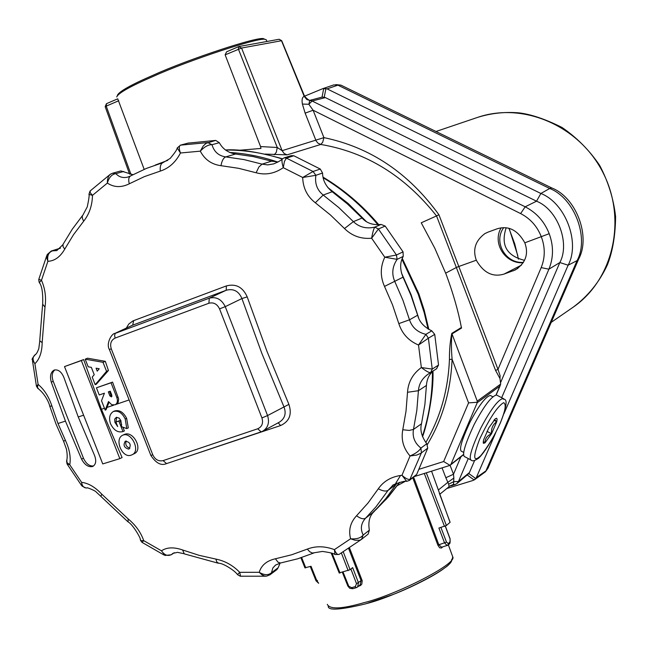 <?xml version="1.0" encoding="UTF-8"?>
<svg xmlns="http://www.w3.org/2000/svg" width="648" height="648" viewBox="0 0 648 648"><rect width="100%" height="100%" fill="white"/><g stroke="black" fill="none" stroke-linecap="round" stroke-linejoin="round"><path stroke-width="0.97" d="M98.642 369.465L98.342 368.599M96.082 368.194L97.232 371.134L99.241 368.752L96.082 368.194M95.199 384.685L106.547 371.312L103.016 362.305L85.196 359.178L88.185 366.792L91.336 367.351L94.219 374.706L92.219 377.079L95.199 384.685L96.398 384.159L108.443 370.494L105.308 361.325L87.529 358.206L85.196 359.178M105.308 361.325L103.016 362.305M108.443 370.494L106.547 371.312M307.298 549.107C315.706 545.851 324.737 546.021 334.409 549.634L350.576 538.78C348.365 530.105 350.357 522.434 356.554 515.759L368.064 502.945L378.294 488.795C383.697 481.043 391.586 476.539 401.963 475.292L410.046 455.965C403.364 448.27 400.942 439.53 402.781 429.745L406.004 411.261L407.519 392.267C408.2 382.02 412.808 373.783 421.346 367.546L418.519 345.028C408.661 340.864 402.092 333.728 398.82 323.619L392.477 304.738L384.515 286.416C380.141 276.656 380.23 266.919 384.774 257.207L371.636 238.229C361.033 239.169 351.986 235.945 344.493 228.541L330.391 214.934L315.301 202.767C307.201 196.401 303.005 187.969 302.697 177.479L283.273 167.678C274.622 173.624 265.575 175.316 256.13 172.757L238.586 168.31L220.968 165.686C211.629 164.446 204.736 159.602 200.297 151.154L180.444 152.993C175.697 162.243 168.982 168.278 160.315 171.088L144.415 176.612L129.292 183.789C121.362 187.734 114.048 187.499 107.349 183.076L92.47 195.364C92.251 205.448 89.327 214.059 83.689 221.195L73.54 234.649L64.727 249.156C60.199 256.964 54.594 261.014 47.887 261.298L41.48 280.26C45.182 288.773 46.348 297.74 44.987 307.168L42.169 342.622C42.015 352.164 39.593 359.195 34.911 363.698L38.111 384.418C44.283 389.553 48.892 396.803 51.945 406.158L57.988 423.5L65.399 440.34C69.547 449.275 71.005 457.431 69.765 464.794L81.608 482.347C88.371 483.141 95.078 487.069 101.752 494.149L128.166 518.918C135.643 525.099 140.827 532.348 143.734 540.651L161.482 550.816C166.836 547.22 173.875 546.936 182.59 549.974L199.082 555.328L215.841 559.078C224.905 560.893 232.875 565.307 239.744 572.33L259.216 572.289C261.379 565.218 266.782 560.714 275.416 558.779L291.616 554.793L307.298 549.107L309.793 551.78L312.425 553.052L322.437 551.432C329.775 552.477 333.874 553.465 334.733 554.396M65.44 421.111L51.281 382.134C49.677 376.196 50.617 372.195 54.108 370.121L54.311 370.049C58.361 369.287 61.584 371.847 63.99 377.719L78.238 416.956L94.454 455.236C96.552 460.647 96.017 464.365 92.858 466.374L92.275 466.592C88.096 467.184 84.523 464.697 81.567 459.124L65.44 421.111L57.988 423.5M119.84 458.638L122.083 457.545L101.436 409.285L83.649 359.591L64.5 366.59L102.749 463.928L119.84 458.638L81.348 360.563L64.5 366.59M116 404.393L118.147 402.449L118.649 398.99L112.574 382.118L96.431 387.812L99.233 394.964L104.417 393.198L101.517 400.772L105.195 410.152L108.508 401.566L111.804 404.789L115.19 404.781C117.385 403.388 117.944 401.007 116.859 397.629L111.043 382.79L96.431 387.812M126.328 328.082L128.806 324.008L132.986 320.89L226.379 285.914C235.896 283.451 242.838 287.105 247.196 296.881L266.952 351.265L288.895 404.368C292.191 414.347 289.429 421.403 280.6 425.55L185.028 457.407M105.195 410.152L106.045 409.763L108.986 402.351M131.86 454.856C141.078 451.429 131.568 431.819 123.217 435.027L122.561 435.286C113.918 439.312 122.553 459.602 131.86 454.856L134.298 453.665C143.338 449.744 133.456 430.718 124.708 434.322L123.865 434.67M126.781 428.595L125.226 418.981C122.083 412.703 118.13 410.216 113.376 411.512C109.617 413.91 108.67 417.992 110.541 423.768C113.764 430.288 117.904 432.896 122.966 431.576L118.843 421.062L115.903 422.018L117.693 426.578L114.915 422.31L114.696 419.11L116.373 417.32L119.183 418.122L120.893 420.657L121.613 426.724L126.781 428.595L128.304 427.866L126.635 418.325C123.323 412.023 119.24 409.601 114.372 411.051L113.846 411.326M116.041 421.953L116.575 417.272M121.67 424.521L120.002 420.52L115.903 422.018M122.966 431.576L124.384 430.904L122.78 427.145M120.002 420.52L118.843 421.062M128.741 449.121C124.068 447.784 122.926 445.135 125.307 441.175C130.118 442.033 131.358 444.641 129.025 449.007L128.741 449.121M129.94 448.214C126.255 446.942 125.015 444.528 126.239 440.964M114.89 333.404L114.866 333.42C111.739 333.42 105.835 343.578 109.366 349.491L111.286 348.859L152.815 454.888C155.164 459.667 158.59 461.579 163.085 460.623L257.726 428.782C262.043 426.765 263.444 423.144 261.93 417.928L219.551 308.894L225.245 306.642L267.559 415.562C269.69 422.496 268.102 427.696 262.788 431.155L279.337 422.188C284.893 418.6 286.44 413.497 283.97 406.879L261.841 353.371L241.931 298.558C238.756 291.114 233.507 288.344 226.201 290.255L132.702 325.15L115.028 333.339M114.866 333.42L132.702 325.15L133.658 320.614M219.551 308.894C217.129 303.969 213.573 302.081 208.899 303.24L115.109 338.086L114.591 335.381L115.247 333.372L209.28 298.185L226.201 290.255L226.379 285.914M208.899 303.24L209.28 298.185C216.262 296.452 221.576 299.271 225.245 306.642L241.931 298.558L247.196 296.881M288.895 404.368L267.559 415.562L261.93 417.928M278.203 422.804L280.6 425.55M109.901 395.912L108.313 391.87L110.273 391.206L111.853 395.248L111.472 396.9L109.901 395.912L111.011 395.418L109.52 391.465M111.91 396.398L111.011 395.418M112.574 382.118L111.043 382.79M83.649 359.591L81.348 360.563M93.563 465.953C89.456 466.374 86.095 463.806 83.471 458.233L53.217 381.324C51.451 376.188 51.994 372.381 54.845 369.895M363.188 535.037L361.544 539.339L359.737 540.238L355.031 540.262L350.576 538.78C356.554 539.29 360.758 538.043 363.188 535.037C360.15 528.93 360.944 523.317 365.585 518.189L373.928 511.75C369.546 515.808 368.015 521.956 369.344 530.177L363.188 535.037M368.169 534.082L361.511 539.363L368.169 534.082L369.344 530.177M396.916 483.238L386.022 498.304L373.928 511.75M356.554 515.759C360.458 518.635 363.463 519.445 365.585 518.189L375.872 506.947L388.087 490.374L392.445 485.757M427.737 448.141L421.419 452.839L409.479 480.395L416.672 474.441L427.737 448.141L426.789 443.759L420.933 448.068L421.419 452.839L420.973 453.211L416.802 455.05L410.046 455.965C415.627 453.56 419.256 450.927 420.933 448.068C414.671 443.111 412.193 436.898 413.481 429.43L421.5 423.768C419.855 430.029 421.621 436.695 426.789 443.759M433.528 370.745C429.26 374.18 426.894 379.072 426.433 385.43L424.902 404.384L421.5 423.768M402.781 429.745L409.236 430.426L413.481 429.43L416.834 410.338L418.422 390.728C418.948 383.681 422.407 378.003 428.806 373.694L430.539 372.657M434.727 334.384L428.385 338.199L432.24 369.093L430.62 372.616C429.17 372.851 426.084 371.158 421.346 367.546L432.24 369.093L438.534 365.026L434.727 334.384L431.795 330.836L425.906 334.344L428.385 338.199L418.519 345.028L425.906 334.344C417.587 332.335 412.12 327.491 409.496 319.812L417.644 315.22C419.345 321.926 424.067 327.127 431.795 330.836M436.509 368.793L438.534 365.026M398.82 323.619L409.496 319.812L402.959 300.316L394.737 281.386C391.522 273.877 392.315 266.531 397.111 259.354L403.234 256.406C399.873 262.416 399.808 269.341 403.032 277.182L410.994 295.448L417.644 315.22M385.171 226.055L378.416 228.979L396.446 255.004L397.111 259.354L384.774 257.207L396.446 255.004L403.056 251.861L385.171 226.055L381.073 224.443L374.795 227.132L378.416 228.979L371.636 238.229C372.738 232.114 373.791 228.42 374.795 227.132C366.347 229.028 359.211 227.189 353.379 221.632L362.086 218.044C366.671 223.179 372.997 225.31 381.073 224.443M403.234 256.406L403.056 251.861M344.493 228.541L353.379 221.632L338.799 207.587L323.206 195.04C317.107 190.091 314.669 183.514 315.884 175.308L322.566 173.024C322.672 180.225 325.879 186.462 332.189 191.743L347.279 203.828L362.086 218.044M293.828 155.771L286.4 158.096L313.049 171.493L315.884 175.308L302.697 177.479L313.049 171.493L320.29 169.055L293.828 155.771L291.3 155.633L284.18 157.853L286.4 158.096L284.432 161.441L283.273 167.678C281.864 162.761 281.605 159.805 282.496 158.792L284.18 157.845M322.566 173.024L320.29 169.055M273.699 163.887L267.729 164.9L262.051 164.138L271.577 161.174L278.097 161.959M256.13 172.757L258.884 166.99L262.051 164.138L243.923 159.57L225.723 156.897C218.635 155.844 214.059 151.786 212.001 144.707L219.332 142.69C222.685 148.983 228.088 152.758 235.548 154.03L253.157 156.581L271.577 161.174M177.244 147.922L180.533 145.144L207.765 142.576L212.001 144.707C208.332 144.601 204.428 146.748 200.297 151.154L203.124 146.132L206.007 143.346L215.711 140.413L188.082 143.127M219.332 142.69L215.711 140.413M127.883 177.058L127.85 177.074C123.047 178.249 119.054 177.107 115.871 173.648C111.853 174.239 109.01 177.382 107.349 183.076L107.479 179.804L108.54 176.394L110.038 174.49L112.525 173.235L120.852 170.926L132.937 174.677M112.533 173.227L115.871 173.648L123.736 171.461M62.88 244.701L56.813 250.598L52.577 250.825C48.616 252.242 47.053 255.733 47.887 261.298L46.672 257.596L47.215 254.551L51.233 251.035L60.24 248.297M51.216 251.043L60.394 248.135M174.199 552.752L171.177 554.801L174.336 552.712M164.908 555.433L161.482 550.816C164.568 555.263 167.954 556.47 171.639 554.445L172.935 553.335M275.554 565.048L272.857 567.98L271.48 572.743L270.022 574.768L276.98 569.527L278.154 567.729L271.48 572.743C268.321 575.432 264.23 575.278 259.216 572.289L261.8 574.703L264.514 576.007L266.595 576.137L270.022 574.768M338.977 554.453L334.967 554.502L334.409 549.634C336.004 553.433 337.559 555.012 339.09 554.388L361.479 539.395L339.09 554.388M409.479 480.395L406.701 481.351L401.963 475.292C405.705 478.597 408.483 479.941 410.289 479.326L416.672 474.441M188.657 142.973L180.533 145.144C178.905 145.986 178.872 148.603 180.444 152.993L177.244 147.93M90.258 190.868L90.129 192.602L92.47 195.364L88.938 194.319L90.015 191.103M46.802 255.547L38.791 279.361L41.48 280.26L39.317 282.593C41.95 285.784 43.068 292.985 42.679 304.196L44.987 307.168M39.739 341.277L38.791 348.705C37.479 352.115 36.393 354.019 35.527 354.432C32.497 356.692 32.295 359.778 34.911 363.698L32.416 359.956M37.916 388.549L36.474 386.289L38.111 384.418L37.438 387.464L38.856 389.213C44.55 393.846 48.754 401.703 49.75 406.102L51.945 406.158M63.561 441.199L66.404 449.024C67.262 453.616 67.424 457.124 66.89 459.57L66.93 462.461L69.765 464.794L67.028 463.903L66.55 460.825M85.957 487.985L82.004 486.073L81.608 482.347C82.15 486.259 83.973 488.13 87.067 487.96C86.176 486.932 95.831 490.876 96.252 492.075L100.675 496.174M128.166 518.918L128.085 521.875C133.115 524.605 141.353 539.306 140.252 539.509L141.102 540.707L143.734 540.651L142.009 542.352L163.936 554.955M215.841 559.078L216.918 562.14L218.773 563.282C222.515 562.901 234.536 570.289 237.492 574.59L239.744 572.33L240.521 576.21L265.777 576.194M280.114 563.08L278.154 567.729M395.013 484.137L393.684 486.122M400.521 475.478L395.742 483.27M155.172 165.094L167.751 160.348M229.619 152.45C245.794 153.43 261.881 156.638 277.871 162.089M327.758 187.466L348.243 203.561L366.379 221.584M401.436 272.897L411.099 294.71L418.738 318.257M395.604 483.829L394.47 485.53M461.392 327.483L461.554 328.042L451.923 333.963C451.21 341.253 451.275 349.685 452.101 359.267L449.437 359.494C449.38 349.774 450.166 341.067 451.794 333.38L461.392 327.483C458.193 310.813 453.082 293.034 446.059 274.136L434.784 248.192L421.24 222.799L436.541 215.93C404.911 175.948 366.323 152.126 320.768 144.455L287.088 154.864L265.032 154.078M524.507 260.326C506.655 255.871 500.54 245.025 506.161 227.78M501.115 227.837C491.962 243.34 505.456 264.141 523.22 262.724M503.69 227.651C492.998 242.125 505.788 263.882 523.446 262.359M488.057 232.114L497.032 228.849C508.38 225.326 517.647 229.983 524.831 242.814C528.833 253.967 525.682 262.999 515.379 269.908L504.063 274.072C492.78 277.441 483.521 272.824 476.296 260.213C472.538 249.545 475.405 240.667 484.898 233.596L488.057 232.114M508.915 228.282L514.706 243.769L518.489 259.168M509.101 228.331L517.784 255.612M335.802 84.605L340.945 85.139L333.769 84.904L323.287 88.493M501.665 397.702L559.84 262.545C570.305 243.121 557.515 209.393 536.528 201.196L540.878 193.477L327.07 88.873L337.9 85.163L549.707 188.495C574.428 198.077 589.469 237.776 577.085 260.609L485.935 470.894L487.952 468.261L578.737 258.892C590.927 236.431 576.145 197.389 551.812 187.969L340.945 85.139M487.952 468.261L485.465 471.752L485.927 470.902L476.353 477.552L495.777 432.597M448.667 484.178L447.849 482.323L453.851 478.054L453.535 484.364L449.007 486.405L448.667 484.178L453.803 481.642L458.46 481.537L457.018 483.489L468.852 473.567L475.77 478.556L473.17 480.411L446.82 488.519M455.244 484.453L457.002 483.497L454.928 484.631L453.535 484.364L449.007 486.405M445.257 526.103L450.052 538.974L450.149 541.906L448.303 543.55L447.954 545.179L447.242 545.576L444.593 542.992L438.899 528.047L446.399 525.512L450.044 522.361L431.552 471.169M438.518 489.864L447.849 482.323L445.848 477.738L453.503 474.231L453.851 478.054M468.253 458.557L458.46 481.537L469.435 472.562L468.852 473.567M469.435 472.562L474.603 460.55M551.812 187.969L549.707 188.495L540.878 193.477C565.445 203.018 580.405 242.506 568.126 265.194L503.925 413.74M475.77 478.556L476.353 477.552M474.717 479.633L485.465 471.752M305.087 567.77L311.032 566.279L316.823 580.689L318.565 583.07M413.643 477.203L438.801 544.701L441.58 547.236L441.45 548.005L439.619 547.795L437.854 545.114L412.784 477.86M450.149 541.906L449.842 543.486L447.954 545.179L441.58 547.236M448.303 543.55L446.504 542.117L437.854 545.114M495.582 370.445L456.346 267.486L458.8 266.49L497.996 369.384L500.118 375.719L499.964 378.481L495.582 370.445L497.996 369.384L541.185 267.6L548.905 269.187L500.677 382.417M496.02 394.997L500.677 384.078L499.964 378.481M238.505 150.328L260.958 148.449L260.553 146.561L277.271 147.493L282.115 150.676L323.911 137.619C370.259 147.242 408.596 172.951 438.915 214.731L436.541 215.93L456.346 267.486L445.67 273.14M524.831 242.814L549.196 233.693C553.676 245.876 553.578 257.71 548.905 269.187L559.84 262.545L568.126 265.194L577.085 260.609L578.737 258.892M438.915 214.731L458.8 266.49L476.296 260.213M541.185 267.6C545.211 257.661 545.268 247.423 541.355 236.893C537.273 226.395 530.364 218.619 520.628 213.573L525.172 206.809L536.528 201.196L325.377 97.597L312.134 101.007L525.172 206.809C536.431 212.617 544.442 221.584 549.196 233.693M327.07 88.873L322.898 88.614M325.936 88.476L324.243 97.2L325.377 97.597M324.243 97.2L322.048 97.103L323.741 88.387M304.536 96.188L322.68 88.695M117.734 98.812L106.483 103.672L117.734 98.812L144.172 169.347M106.483 103.672L106.232 106.118L105.178 106.709L129.608 174.15M266.701 40.832L266.279 39.779L265.421 39.536C261.881 35.956 186.989 60.969 153.649 76.213C130.418 86.225 118.114 93.142 116.737 96.965M260.553 146.561L225.139 54.853L226.589 51.816L238.432 46.721M278.648 39.366L239.071 46.494L238.545 46.656L241.574 48.041L225.139 54.853M322.048 97.103L309.736 100.424L308.853 104.271L313.114 110.233L323.911 137.619L322.728 142.204L320.768 144.455L317.876 143.119L316.111 140.891L305.135 113.133L302.397 104.061C301.636 99.662 302.243 97.103 304.204 96.382L281.483 40.711L279.069 39.236L281.702 40.686L241.574 48.041L282.115 150.676L284.124 153.479L287.088 154.864M309.898 100.383L306.609 99.257L304.471 96.017M117.385 95.264C119.337 91.328 131.479 84.556 153.803 74.925C186.608 59.908 260.318 35.316 263.858 38.856L265.421 39.536M350.908 569.041L356.538 583.718L355.25 586.626L351.637 587.679L352.771 588.7L356.141 587.687M351.637 587.679L348 585.865M355.25 586.626L356.319 587.671L357.591 586.966L358.482 582.811L352.65 567.616L350.098 569.705L343.294 551.95M339.366 572.873L350.098 569.705M360.158 584.804L361.09 580.616L356.538 583.718M349.547 548.014L362.192 580.673L361.795 584.164L360.442 585.533L358.441 586.254M451.526 559.71C454.856 566.895 395.969 596.468 365.739 603.774M451.794 333.38L477.252 401.153L477.236 402.683L450.927 464.381L450.004 465.377L414.542 476.515M476.896 402.295L468.561 402.894L452.101 359.267C450.757 390.857 442.503 419.288 427.348 444.56M302.397 104.061L308.853 104.271L312.134 101.007L306.893 99.59L304.204 96.382M305.135 113.133L313.114 110.233L520.628 213.573M226.589 51.816L238.545 46.656L238.415 49.127L277.271 147.493L276.283 152.321L274.217 154.807M419.224 469.233L443.653 461.53L450.012 465.361M492.877 396.795L490.301 395.45C485.611 396.625 478.872 405.478 470.092 422.002C461.295 440.932 458.582 450.757 461.951 451.494L463.749 452.45M503.893 398.885L503.067 398.431C502.135 401.234 511.928 392.842 500.459 422.731C487.976 449.866 478.07 459.116 478.07 458.549C474.603 460.728 472.481 461.344 471.704 460.404C468.075 459.651 471.137 448.813 480.897 427.883C490.609 409.593 497.996 399.776 503.067 398.431L496.473 394.997C491.346 396.301 483.935 406.094 474.223 424.367C464.486 445.281 461.465 456.127 465.151 456.905L470.853 459.942M494.505 419.523L496.733 421.702C492.788 424.562 491.054 428.579 491.532 433.747L484.947 442.924L483.4 443.289L483.513 440.081L488.754 427.915L495.38 418.713L496.676 418.252L497.105 419.272L496.733 421.702L491.532 433.747L486.964 431.333M491.532 433.747C487.142 435.626 484.947 438.688 484.947 442.924L483.238 441.442M496.733 421.702L493.881 420.204M83.6 415.198L78.238 416.956M104.458 408.272L101.436 409.285M129.122 399.938L116.162 404.336M113.708 405.17L106.961 407.438M126.635 418.325L125.226 418.981M116.008 422.285L115.085 422.715M115.109 338.086C111.043 340.16 109.771 343.756 111.286 348.859M109.374 349.507L150.814 455.317L152.815 454.888M260.877 431.949L166.577 463.595L163.085 460.623M150.846 455.39C155.99 463.247 161.231 465.985 166.577 463.595L261.112 431.884L262.788 431.163L261.112 431.884L257.726 428.782M118.155 397.046L116.859 397.629M51.281 382.134L53.217 381.324M83.471 458.233L81.567 459.124M275.416 558.779L278 562.189L280.471 563.015L297.651 558.811L313.932 552.938M378.294 488.795C382.709 491.095 385.973 491.621 388.087 490.374L396.268 484.169M407.519 392.267L418.422 390.728L426.433 385.43M384.515 286.416L403.032 277.182M315.301 202.767L323.206 195.04L332.189 191.743M220.968 165.686C221.875 160.785 223.463 157.853 225.723 156.897L235.548 154.03M163.085 162.583L163.069 162.591C160.793 163.555 159.878 166.39 160.315 171.088M177.123 148.23C177.196 149.396 174.871 152.798 170.149 158.452L163.069 162.591L146.432 168.399L130.613 175.916C128.677 177.139 128.231 179.763 129.292 183.789M88.938 194.384C89.473 194.846 88.922 198.985 87.286 206.817L82.255 216.278L82.434 218.57L83.689 221.195M82.588 215.468L72.22 229.271L63.026 244.361L63.075 246.734L64.727 249.156M42.574 304.819L39.739 340.767L42.169 342.622M55.995 424.011L63.553 441.183L65.399 440.34M127.697 521.575L100.894 496.417L101.752 494.149M218.109 563.169L184.291 553.878L182.59 549.974M428.093 329.022L424.221 312.749L418.187 294.079L401.938 259.241M377.97 224.807C361.908 205.789 343.626 190.091 323.133 177.722M282.269 158.995C263.388 152.904 244.49 149.915 225.569 150.036M372.074 513.184L386.702 498.725L399.597 482.323M422.391 436.274C429.122 415.83 432.475 394.308 432.443 371.701M417.782 290.976L417.199 291.454M425.793 442.527C440.267 417.822 448.141 390.145 449.437 359.494M513.062 270.896L517.841 268.426M521.462 265.121L504.063 274.072M551.221 322.348L573.156 307.192C613.089 279.855 627.134 219.988 603.207 173.024C579.677 125.858 523.228 101.574 477.511 117.418L435.991 131.487M474.174 479.99L467.321 475.049M316.111 580.608L317.512 580.486M442.714 546.904L441.45 548.005M444.479 526.379L424.302 473.445M426.311 472.813L446.399 525.512M446.504 542.117L440.907 527.448M445.848 477.738L442.049 467.872M450.077 465.321L453.503 474.231L460.906 456.791M477.252 401.153L500.677 384.078M118.746 100.724L106.232 106.118L130.985 174.45M301.644 557.547L305.791 567.842M348.673 586.019L343.092 572.135M332.116 553.319L340.03 573.01M348.146 570.613L341.415 553.06M348.665 548.589L361.09 580.616L362.03 580.163M359.316 585.517L359.567 585.922M327.281 604.357C329.816 609.598 342.136 609.015 364.241 602.6C396.244 594.872 457.796 563.582 452.733 556.818L452.053 554.939M405.154 481.399L397.346 485.619M450.927 464.381L463.676 454.345M499.802 386.184L477.236 402.683M443.653 461.53L468.561 402.894M500.337 422.869C505.375 410.856 506.477 404.117 503.65 402.651C497.445 406.32 489.451 418.462 479.666 439.069C472.732 457.35 473.113 462.866 480.8 455.633C488.333 446.124 494.845 435.197 500.337 422.869M114.372 411.051L113.376 411.512M124.035 434.581L122.561 435.286M116.3 404.271L115.19 404.781M428.806 373.694L436.817 368.615M180.29 145.192L188.366 143.038M392.332 485.854C391.149 484.858 406.102 480.184 406.393 481.351M282.326 158.946C281.507 160.129 278.616 161.781 273.65 163.904M130.402 176.029L127.85 177.074M112.525 173.227L110.492 174.166M110.047 174.482L90.25 190.877M38.75 279.547L39.083 282.131M35.551 354.416C32.578 357.672 31.541 359.51 32.416 359.924M32.513 360.944L36.41 385.981M49.815 406.304L55.955 423.905M67.303 464.357L81.494 485.401M140.462 540.278L142.001 542.344M164.932 555.441L171.177 554.801M172.911 553.351L177.528 552.355L183.668 553.643M237.597 574.695L240.181 576.185M275.481 565.105L280.382 563.023M402.278 258.382L418.827 293.738L424.181 310.068L428.855 329.468M432.977 371.215C433.828 395.005 426.319 427.291 422.545 436.679M399.727 482.282L388.484 496.749L375.897 509.749M225.488 149.972C239.315 149.024 258.317 151.964 282.504 158.784M323.004 177.115C343.918 189.572 362.516 205.457 378.813 224.759M484.898 233.596L485.376 233.329M573.156 307.201C588.068 296.144 599.513 281.953 607.484 264.635C612.692 251.294 615.398 235.273 615.6 216.578C613.51 198.563 608.189 181.481 599.619 165.329C589.372 150.223 576.825 137.595 561.97 127.437C545.017 118.981 530.51 114.105 518.457 112.817C504.379 111.731 490.73 113.262 477.511 117.418M454.775 484.68L450.457 486.008M439.717 494.311L449.032 486.721M438.745 490.811L438.842 491.241M310.271 566.506L316.005 580.754M316.022 580.794L318.646 583.273M445.354 526.063L450.125 538.869L449.842 543.486M450.117 522.256L439.328 493.274M106.434 103.696L105.17 106.669M266.279 39.779L266.952 41.44M281.702 40.686L304.519 96.155C307.954 99.986 310.173 101.226 311.194 99.865M300.899 557.79L304.973 567.915M352.706 588.716L349.774 588.287L347.887 586.1M347.863 586.051L342.363 572.346M356.27 587.687L352.771 588.7M331.16 552.987L339.228 573.051M356.319 587.671L357.591 586.966M360.166 584.796L357.599 586.975M328.228 606.544C328.487 610.7 340.937 609.809 365.594 603.863L392.931 594.556C409.358 588.287 434.938 575.764 445.111 567.591C449.299 565.007 451.842 561.419 452.733 556.818L448.359 544.83M450.004 465.377L463.693 454.596M500.24 385.487L496.166 394.98M483.173 442.519L483.4 443.289"/></g></svg>
